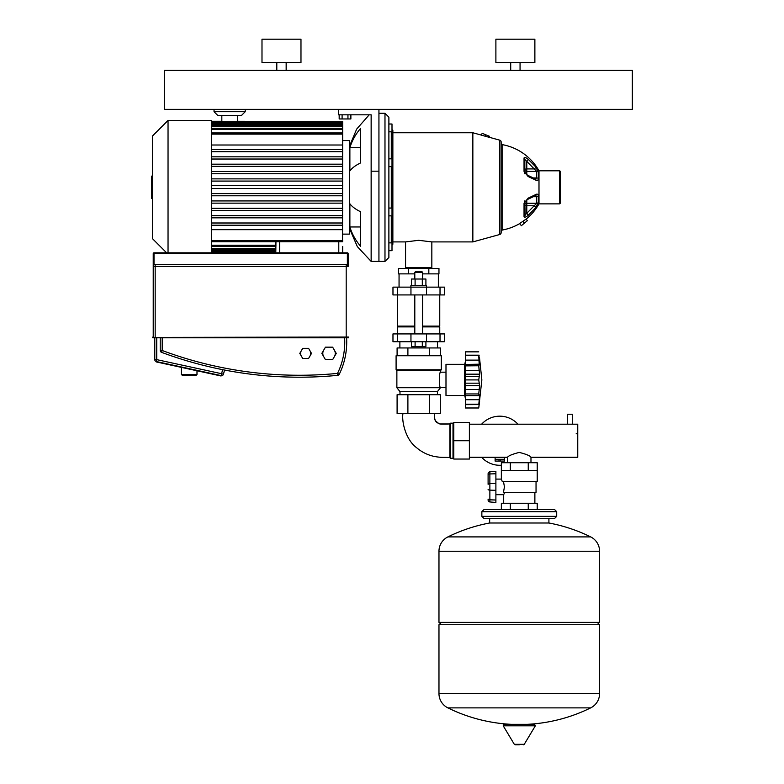 <?xml version="1.0" encoding="UTF-8"?>
<svg xmlns="http://www.w3.org/2000/svg" width="784" height="784" viewBox="0 0 784 784"><rect width="100%" height="100%" fill="white"/><g stroke="black" fill="none" stroke-linecap="round" stroke-linejoin="round"><path stroke-width="1.18" d="M347.949 114.827L347.949 118.962L350.879 118.962L350.879 114.827M347.949 118.962L342.098 118.962L342.098 114.827M342.098 118.962L339.178 118.962L339.178 114.827M495.89 500.016L489.873 499.82L489.873 471.821L495.89 471.292L495.89 502.475L489.873 501.956L489.873 499.82A1.95 0.715 180 0 1 488.099 499.104L488.099 500.016A1.95 1.95 0 0 0 489.873 501.956A1.95 1.95 0 0 1 488.099 500.016M488.099 484.355L488.099 474.663L488.099 484.355A1.95 0.715 180 0 1 489.873 483.64L495.89 483.444M489.873 471.821A1.95 1.95 0 0 0 488.099 473.761L488.099 474.663A1.95 0.715 180 0 1 489.873 473.948L495.89 473.761M537.216 470.508L537.216 481.425L502.23 481.425L501.348 479.093L501.348 462.717L537.216 462.717L537.216 470.508L501.348 470.508M503.691 503.259L503.691 494.684L495.89 494.684M481.856 511.678L556.709 511.678L556.709 516.362L481.856 516.362L481.856 511.678L484.198 509.335L554.366 509.335L537.216 509.335L537.216 503.259L501.348 503.259L501.348 509.335M534.874 503.259L534.874 492.342M504.72 492.342L503.691 494.684M503.465 481.425L504.445 486.884L503.465 492.342L536.04 492.342L536.04 481.425M528.249 503.259L528.249 509.335M510.315 503.259L510.315 509.335M528.249 470.508L528.249 462.717M510.315 470.508L510.315 462.717M504.494 724.338L534.521 724.338L535.354 725.808L503.21 725.808L504.043 724.338L519.282 724.338M519.282 744.8L515.157 744.8L519.282 744.8M534.061 724.338L527.211 724.338A161.396 161.396 0 0 0 590.675 707.883L447.889 707.883L590.675 707.883A15.984 15.984 0 0 0 599.584 693.546L599.584 624.73L438.971 624.73L441.314 622.388M481.856 516.362L484.198 518.694L519.282 518.694L489.657 518.694L489.657 522.997L548.908 522.997A161.396 161.396 0 0 1 590.675 536.903L447.889 536.903A15.984 15.984 0 0 0 438.971 551.24L438.971 622.388L599.584 622.388L599.584 551.24A15.984 15.984 0 0 0 590.675 536.903M599.584 693.546L438.971 693.546A15.984 15.984 0 0 0 447.889 707.883A161.396 161.396 0 0 0 511.354 724.338M548.908 522.997L548.908 518.694L519.282 518.694L554.366 518.694L556.709 516.362M469.381 424.203L577.759 424.203L577.759 457.258L530.974 457.258L530.974 462.717M507.581 462.717L507.581 457.258C508.306 455.847 512.207 454.23 519.282 452.407C526.358 454.23 530.249 455.847 530.974 457.258M438.962 273.881L438.962 268.422L398.448 268.422L398.448 273.881M428.828 268.422L428.828 273.881M408.572 268.422L408.572 273.881M572.3 424.203L572.3 414.217L567.616 414.217L567.616 424.203M577.759 435.267A1.558 1.558 0 0 0 576.201 433.709M499.006 459.522L495.116 459.522L495.116 461.08L499.006 461.08L499.006 459.522L500.564 459.522L500.564 461.08L504.465 461.08L504.465 459.522L500.564 459.522M500.564 461.08L499.006 461.08M481.621 424.203A24.559 24.559 0 0 1 517.95 424.203M501.348 465.235A24.559 24.559 0 0 1 481.621 457.258M495.116 457.258L495.116 461.08M504.465 461.08L504.465 457.258M453.789 440.726L453.789 459.052L469.381 459.052L469.381 422.409L453.789 422.409L453.789 440.726L469.381 440.726M453.789 423.968A0.784 0.784 0 0 0 453.005 423.184L453.005 458.268L450.673 458.268L450.673 423.184A0.784 0.784 0 0 0 449.889 423.968L449.889 457.493C441.843 457.19 442 457.729 434.767 456.543C427.897 455.161 421.812 452.182 416.5 447.625C405.504 439.491 401.565 421.165 402.956 413.442L402.956 413.442M450.673 458.268A0.784 0.784 0 0 1 449.889 457.493M453.005 458.268A0.784 0.784 0 0 0 453.789 457.493M449.889 423.968C439.53 424.213 439.55 424.222 437.766 422.978C435.512 419.93 434.542 422.743 434.454 413.442C434.238 418.656 435.198 421.733 437.325 422.664L440.128 423.977L449.889 423.968M399.879 341.716L399.879 347.949L437.531 347.949L437.531 341.716M441.314 369.783L396.096 369.783L396.096 355.75L441.314 355.75L441.314 369.783L440.53 370.558L440.53 372.184C439.011 371.714 439.011 388.119 440.53 387.639L437.413 391.608L437.413 394.724M396.096 369.783L396.871 370.558L440.53 370.558M396.871 370.558L396.871 387.708L440.53 387.708M396.871 387.708L399.987 391.608L437.413 391.608M399.987 391.608L399.987 394.724M445.988 372.184L440.53 372.184M445.988 387.639L440.53 387.639M429.505 413.442L440.314 413.442L440.314 394.724L429.505 394.724L429.505 413.442L397.096 413.442L397.096 394.724L429.505 394.724M407.896 394.724L407.896 413.442M440.314 355.75L440.314 347.949L397.096 347.949L397.096 355.75M429.505 355.75L429.505 347.949M407.896 355.75L407.896 347.949M426.496 287.13L426.496 285.572L410.904 285.572L410.904 287.13M414.805 272.322L422.605 272.322L421.821 271.538L415.589 271.538L414.805 272.322L414.805 279.026M425.908 285.572L425.908 279.026L411.502 279.026L411.502 285.572M415.099 285.572L415.099 279.026M422.302 285.572L422.302 279.026M425.908 341.716L425.908 346.704L411.502 346.704L411.502 341.716M415.099 346.704L415.099 341.716M422.302 346.704L422.302 341.716M465.48 398.625L464.706 395.508L445.988 395.508L445.988 364.325L464.706 364.325L464.706 395.508M465.48 361.199L464.706 364.325M465.48 395.626L465.48 374.164L479.592 374.164L478.74 379.917L479.592 385.669L478.74 393.95L479.592 395.626L478.808 404.485L465.48 404.485L465.48 395.626L479.592 395.626L479.21 395.107L479.592 395.626M465.48 395.401L479.004 395.401L478.74 393.823M465.48 404.221L478.74 404.221L479.592 401.379L478.74 407.984L481.856 379.917L479.583 358.484M478.74 407.984L465.48 407.984L465.48 404.652L479.22 404.583M465.48 385.669L479.592 385.669L479.21 383.17L465.48 383.17M465.48 393.95L478.74 393.95M465.48 379.917L478.74 379.917L478.759 379.26M479.553 358.455L478.74 355.603L479.21 364.727L465.48 364.433L479.592 364.197L478.74 365.883L479.592 374.125M465.48 374.164L465.48 364.433M465.48 365.883L478.74 365.756M465.48 355.348L478.74 355.603L465.48 355.603L465.48 351.849L478.74 351.849M479.494 362.512L479.377 361.414M465.48 364.207L465.48 355.603M479.21 364.727L479.592 364.207L479.21 364.727M479.053 369.568L478.946 368.784M479.21 376.663L465.48 376.663M397.655 294.931L397.655 326.115L414.805 326.115M439.755 294.931L439.755 326.115L422.605 326.115M398.429 326.115L397.655 326.899L397.655 333.915M438.971 326.115L439.755 326.899L439.755 333.915M397.39 333.915L392.97 333.915L392.97 341.716L444.43 341.716L444.43 333.915L397.39 333.915L397.39 341.716M397.655 326.899L414.805 326.899M422.605 326.899L439.755 326.899M414.805 273.881L399.056 273.881L399.056 287.13M438.354 287.13L438.354 273.881L422.605 273.881M397.39 294.931L444.43 294.931L444.43 287.13L392.97 287.13L392.97 294.931L397.39 294.931L397.39 287.13M221.421 374.478L221.088 375.997L156.241 361.914L156.565 360.395M310.033 350.869A5.067 5.067 0 0 1 310.033 355.936M301.262 355.936A5.067 5.067 0 0 1 301.262 350.869M334.435 350.291A6.233 6.233 0 0 1 334.435 356.524M323.635 356.524A6.233 6.233 0 0 1 323.635 350.291M152.841 337.032L152.841 337.816L348.537 337.816L348.537 337.032L152.449 337.424M160.24 337.816L160.24 350.497A1.95 1.95 0 0 0 161.514 352.32A394.499 394.499 0 0 0 337.708 375.34A1.95 1.95 0 0 0 339.276 374.262A73.186 73.186 0 0 0 346.587 337.816M154.781 337.816L154.781 359.631A1.95 1.95 0 0 0 156.32 361.532L221.166 375.614A1.95 1.95 0 0 0 223.469 374.193L224.528 370.038L223.469 374.193L221.588 373.713L221.166 375.614M221.882 369.519L224.391 370.009L221.882 369.519M153.223 337.032L153.223 266.472L153.223 337.032M153.223 266.472L153.223 253.604A0.784 0.784 0 0 1 154.007 252.83A0.784 0.784 0 0 0 153.223 253.604L154.007 253.604L154.007 252.83L347.361 252.83A0.784 0.784 0 0 1 348.145 253.604L348.145 266.472A1.95 1.95 0 0 0 346.195 264.522L155.173 264.522A1.95 1.95 0 0 0 153.223 266.472L155.173 266.472L155.173 264.522M153.419 265.629L154.007 264.914L154.007 253.604L348.145 253.604A0.784 0.784 0 0 0 347.361 252.83L154.007 252.83M348.145 253.604A0.784 0.784 0 0 0 347.361 252.83L347.361 264.914L348.145 266.472L346.195 266.472L346.195 337.032M325.438 359.64L321.832 353.408L325.438 347.165L332.641 347.165L336.238 353.408L332.641 359.64L325.438 359.64M302.722 358.474L299.792 353.408L302.722 348.341L308.573 348.341L311.503 353.408L308.573 358.474L302.722 358.474M196.99 374.458L181.388 374.458L182.172 375.242L196.206 375.242L196.99 374.458L196.99 370.763M181.388 374.458L181.388 367.382M152.449 198.568L151.665 198.568L151.665 176.106L152.449 176.106M342.686 140.561L349.311 140.561L349.311 234.122L342.686 234.122M168.041 252.83L168.041 120.442L152.449 136.034L152.449 238.64L166.639 252.83M168.041 120.442L211.386 120.442L211.386 252.83M342.53 241.727L342.686 121.706L211.386 121.706M237.356 122.392C237.434 120.971 237.434 120.971 237.356 122.392M214.042 111.71L217.942 115.611L241.325 115.611L245.225 111.71L214.042 111.71L214.042 109.368M221.911 122.392C221.833 120.971 221.833 120.971 221.911 122.392M211.386 246.421L275.792 246.421L275.792 252.83L275.948 241.727M342.686 246.421L342.686 252.83L342.686 246.421M342.686 121.706L237.434 121.285L237.434 115.611M342.686 185.573L211.386 185.573M211.386 188.444L342.686 188.444M342.686 193.589L211.386 193.589M211.386 195.794L342.686 195.794L211.386 195.794M211.386 200.939L342.686 200.939M342.686 203.144L211.386 203.144L342.686 203.144M342.686 208.289L211.386 208.289M211.386 210.494L342.686 210.494M342.686 215.649L211.386 215.649M211.386 217.854L342.686 217.854L211.386 217.854M342.686 222.999L211.386 222.999M211.386 225.204L342.686 225.204L211.386 225.204M342.686 229.673L211.386 229.673M342.686 181.084L211.386 181.084M211.386 178.879L342.686 178.879M211.386 173.734L342.686 173.734M342.686 171.529L211.386 171.529M211.386 166.384L342.686 166.384M342.686 164.179L211.386 164.179M211.386 159.025L342.686 159.025M342.686 156.82L211.386 156.82L342.686 156.82M211.386 151.675L342.686 151.675L211.386 151.675M211.386 149.47L342.686 149.47M211.386 145.001L342.686 145.001M349.88 147.715A59.29 54.772 0 0 1 360.62 128.39L360.62 162.915A59.29 22.687 180 0 0 349.88 170.932L349.88 147.715L360.62 147.715M378.937 109.368L378.937 261.405L384.983 261.405L388.884 257.505L388.884 117.169L384.983 113.268L378.937 113.268L378.937 261.405L371.146 261.405L371.146 114.827L338.394 114.827L338.394 109.368M360.62 246.284A59.29 54.772 180 0 1 349.88 226.958L349.88 203.752A59.29 22.687 0 0 0 360.62 211.758L360.62 246.284M360.62 226.958L349.88 226.958M481.415 135.122L472.85 132.761L392.862 132.761M488.981 137.2L499.722 140.16A1.95 1.95 0 0 1 501.152 142.041L501.152 232.632A1.95 1.95 0 0 1 499.722 234.514L472.85 241.913L431.837 241.913L431.837 267.638A0.784 0.784 0 0 1 431.063 268.422M431.837 241.913L418.705 240.306L405.563 241.913L392.862 241.913M538.99 203.869L538.99 170.804L559.433 170.804A0.784 0.784 0 0 1 560.217 171.588L560.217 203.085A0.784 0.784 0 0 1 559.433 203.869L538.99 203.869A52.704 52.704 0 0 1 526.084 219.167M431.837 267.638L405.563 267.638A0.784 0.784 0 0 0 406.347 268.422M392 129.566L392.862 130.418L392.862 244.255L392 245.108M391.294 131.81L391.294 158.819M391.294 166.62L391.294 208.054M391.294 215.855L391.294 242.864M384.983 113.268L384.983 261.405M392 250.664L388.884 250.664L392 250.664L392 242.864L388.884 242.864M388.884 215.855L392 215.855L392 208.054L388.884 208.054M388.884 158.819L392 158.819L392 166.62L388.884 166.62M388.884 131.81L392 131.81L392 124.009L388.884 124.009M485.766 134.779L489.373 136.24L488.971 137.249L481.396 135.162L482.15 133.309L485.766 134.779L485.129 136.338M472.85 132.761L472.85 241.913M528.083 198.185L524.035 203.281L524.035 216.688C524.535 217.619 525.888 217.207 528.083 215.443L535.786 207.662L538.422 202.429L538.422 196.225C538.167 194.236 537.285 193.677 535.786 194.54L528.083 198.185A1.95 1.176 69.3 0 1 527.475 199.489L524.839 202.527L525.172 215.365M524.035 171.392A1.95 0.931 0 0 1 524.839 172.147L524.839 159.377L526.789 161.406A1.95 0.549 129 0 0 528.083 159.23C525.888 157.466 524.535 157.055 524.035 157.986L524.035 171.392L528.083 176.488L535.786 180.134C537.285 180.996 538.167 180.438 538.422 178.458L538.422 172.245L535.786 167.012L528.445 159.524M538.99 170.804A52.704 52.704 0 0 0 502.74 144.726A1.95 1.95 0 0 1 501.152 142.815M519.645 223.616A52.704 52.704 0 0 1 502.74 229.947L502.74 144.726M524.359 223.185L521.37 225.684L519.606 223.567L526.044 219.118L527.358 220.686L524.359 223.185L522.801 221.313M501.152 231.858A1.95 1.95 0 0 1 502.74 229.947M537.736 204.585L535.786 207.662A1.95 0.666 -141.7 0 0 534.198 205.771L526.789 213.268A1.95 0.549 51 0 1 528.083 215.443M537.755 180.242L535.795 180.134M538.422 172.245A1.95 1.676 180 0 0 536.736 171.412L534.198 168.913L526.789 168.913A1.95 0.823 0 0 0 524.839 169.736A1.95 1.676 180 0 0 526.789 171.412L526.789 161.406L534.198 168.913A1.95 0.666 -38.3 0 0 535.786 167.012M524.839 172.147L527.475 175.185A1.95 1.176 110.7 0 1 528.083 176.488M526.789 174.852L526.789 171.412L536.736 171.412L536.736 177.968L535.188 178.83A1.95 1.441 -59.4 0 0 535.178 178.821M535.786 180.134A1.95 1.441 -59.4 0 0 535.188 178.83L535.354 178.928M524.839 173.832L524.839 159.377A1.95 1.715 180 0 0 524.035 157.986M536.099 195.863L535.354 195.745L536.736 196.706A1.95 0.99 180 0 0 537.991 196.48M538.422 196.225A1.95 0.99 180 0 1 536.736 196.706L536.736 203.262L534.198 205.771L526.789 205.771L526.789 203.262A1.95 1.676 0 0 0 524.839 204.938A1.95 0.823 180 0 0 526.789 205.771L526.789 213.268L524.839 215.306L524.839 200.841M535.149 195.873A1.95 1.441 -120.6 0 0 535.188 195.843A1.95 1.441 -120.6 0 0 535.786 194.54M524.035 216.688A1.95 1.715 -0 0 0 524.839 215.306M524.839 202.527A1.95 0.931 180 0 1 524.035 203.281M276.801 70.384L276.801 62.593M286.16 70.384L286.16 62.593M261.993 62.593L261.993 39.2L300.978 39.2L300.978 62.593L261.993 62.593M510.707 70.384L510.707 62.593M520.057 70.384L520.057 62.593M495.89 62.593L495.89 39.2L534.874 39.2L534.874 62.593L495.89 62.593M164.532 109.368L632.335 109.368L632.335 70.384L164.532 70.384L164.532 109.368M495.89 490.323L489.873 490.127A1.95 0.715 180 0 1 488.099 489.412M503.21 725.808L514.324 744.33L524.241 744.33L523.408 744.8M599.584 551.24L438.971 551.24M495.116 457.689L504.465 457.689M465.48 399.713L479.21 399.713M465.48 389.462L479.21 389.462M465.48 370.371L479.21 370.371M465.48 360.121L479.21 360.121M465.48 355.181L479.21 355.181M410.953 333.915L410.953 341.716M426.457 333.915L426.457 341.716M440.02 333.915L440.02 341.716M440.02 294.931L440.02 287.13M426.457 294.931L426.457 287.13M410.953 294.931L410.953 287.13M348.537 337.032L348.537 337.816M161.514 352.32L162.19 350.497L160.24 350.497M339.276 374.262L337.522 373.4L337.708 375.34M344.627 337.816A71.236 71.236 0 0 1 337.522 373.4A392.549 392.549 0 0 1 162.19 350.497L162.19 337.816M156.32 361.532L156.731 359.631L154.781 359.631M222.617 369.666L221.588 373.713L156.731 359.631L156.731 337.816M346.195 264.522L346.195 266.472L155.173 266.472L155.173 337.032M279.692 241.727L279.692 252.83M338.786 241.727L338.786 252.83M211.386 240.561L342.686 240.561M275.948 245.245L211.386 245.245M211.386 248.45L275.792 248.45M275.792 250.606L211.386 250.606M211.386 251.87L275.792 251.87M211.386 134.113L342.686 134.113M342.686 129.429L211.386 129.429M211.386 126.224L342.686 126.224M211.386 124.068L342.686 124.068M211.386 122.804L342.686 122.804M378.937 171.186L371.146 171.186M559.433 170.804L559.433 203.869M499.722 140.16L499.722 234.514M533.649 177.968L536.736 177.968A1.95 0.99 0 0 1 538.422 178.458M526.789 199.822L526.789 203.262L536.736 203.262A1.95 1.676 0 0 0 538.422 202.429M533.649 196.706L536.736 196.706M501.348 479.093L495.89 479.093M514.324 744.33L515.157 744.8M524.241 744.33L535.354 725.808M554.366 509.335C555.101 509.335 555.101 509.335 554.366 509.335L556.709 511.678M489.657 522.997A161.396 161.396 0 0 0 447.889 536.903M597.251 622.388L599.584 624.73M438.971 693.546L438.971 624.73M469.381 457.258L507.581 457.258M453.005 423.184L450.673 423.184M414.805 333.915L414.805 294.931M422.605 279.026L422.605 272.322M422.605 333.915L422.605 294.931M245.225 109.368L245.225 111.71M221.833 115.611L221.833 121.285L211.386 121.285M342.686 241.727L211.386 241.727M275.792 249.557L211.386 249.557M275.792 251.713L211.386 251.713M342.686 132.947L211.386 132.947M342.686 128.253L211.386 128.253M342.686 125.117L211.386 125.117M342.686 122.961L211.386 122.961M349.311 146.628L356.661 129.115L369.176 114.827M371.146 261.405L357.337 246.617L349.311 228.046M527.475 175.195L535.403 178.928M527.475 199.479L535.354 195.745M405.563 241.913L405.563 267.638"/></g></svg>
